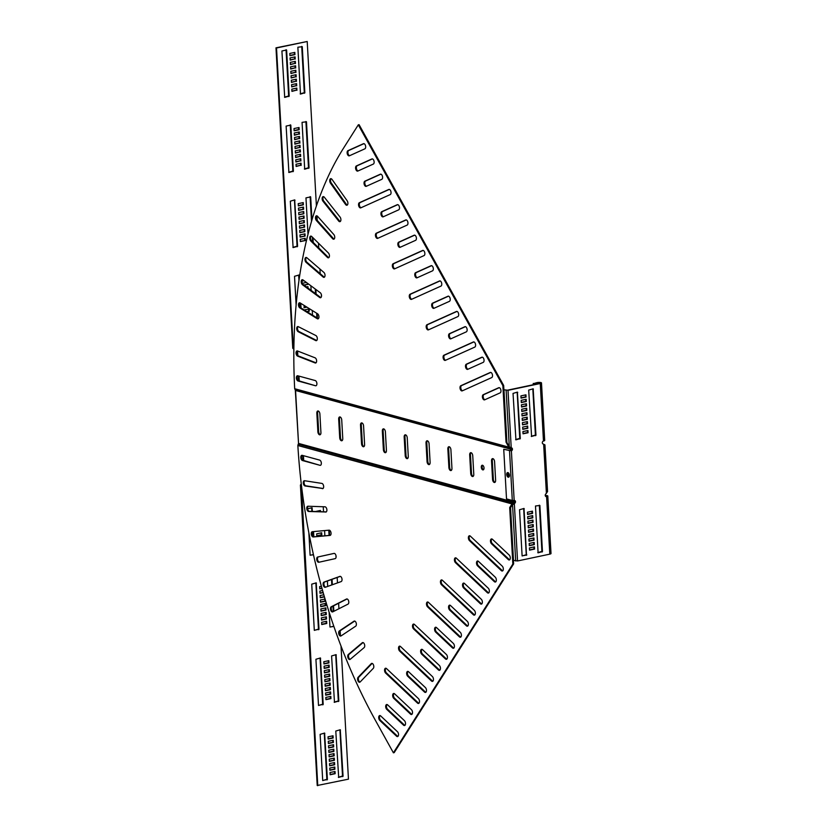 <?xml version="1.0" encoding="UTF-8"?>
<svg xmlns="http://www.w3.org/2000/svg" width="827" height="827" viewBox="0 0 827 827"><rect width="100%" height="100%" fill="white"/><g stroke="black" fill="none" stroke-linecap="round" stroke-linejoin="round"><path stroke-width="1.24" d="M322.375 488.664A2.677 1.468 -101.9 0 0 322.685 488.654A2.677 1.468 -101.9 0 0 323.657 486.452A2.677 1.468 -101.9 0 0 321.879 483.413L304.563 480.725A2.677 1.468 -101.9 0 0 304.264 480.735A2.677 1.468 -101.9 0 0 303.333 483.392A2.677 1.468 -101.9 0 0 305.07 485.976L322.964 488.54M325.724 512.068A2.677 1.468 -101.9 0 0 325.921 512.058A2.677 1.468 -101.9 0 0 326.892 509.856A2.677 1.468 -101.9 0 0 325.011 506.806L307.944 506.227A2.677 1.468 -101.9 0 0 307.747 506.238A2.677 1.468 -101.9 0 0 306.838 508.987A2.677 1.468 -101.9 0 0 308.657 511.489L326.107 511.996M329.983 535.441A2.677 1.468 -101.9 0 0 330.076 535.42A2.677 1.468 -101.9 0 0 331.058 533.229A2.677 1.468 -101.9 0 0 329.063 530.179L312.327 531.699A2.677 1.468 -101.9 0 0 312.234 531.709A2.677 1.468 -101.9 0 0 311.334 534.552A2.677 1.468 -101.9 0 0 313.247 536.961L330.169 535.4M335.142 558.649A2.677 1.468 -101.9 0 0 336.103 556.447A2.677 1.468 -101.9 0 0 334.025 553.408A2.677 1.468 -101.9 0 0 334.015 553.408L317.682 557.026A2.677 1.468 -101.9 0 0 316.813 559.951A2.677 1.468 -101.9 0 0 318.798 562.267L335.142 558.649M341.169 581.577A2.677 1.468 -101.9 0 0 342.037 579.407A2.677 1.468 -101.9 0 0 339.949 576.367A2.677 1.468 -101.9 0 0 339.845 576.398L323.998 582.094A2.677 1.468 -101.9 0 0 323.243 585.082A2.677 1.468 -101.9 0 0 325.207 587.304A2.677 1.468 -101.9 0 0 325.321 587.273L341.169 581.577M348.022 604.123A2.677 1.468 -101.9 0 0 348.798 601.994A2.677 1.468 -101.9 0 0 346.72 598.955A2.677 1.468 -101.9 0 0 346.513 599.027L331.234 606.77A2.677 1.468 -101.9 0 0 330.604 609.809A2.677 1.468 -101.9 0 0 332.547 611.939A2.677 1.468 -101.9 0 0 332.743 611.866L348.022 604.123M355.693 626.173A2.677 1.468 -101.9 0 0 356.375 624.096A2.677 1.468 -101.9 0 0 354.297 621.056A2.677 1.468 -101.9 0 0 353.997 621.18L339.359 630.939A2.677 1.468 -101.9 0 0 338.843 634.009A2.677 1.468 -101.9 0 0 340.755 636.046A2.677 1.468 -101.9 0 0 341.044 635.922L355.693 626.173M373.287 668.35A2.677 1.468 -101.9 0 0 373.804 666.417A2.677 1.468 -101.9 0 0 371.726 663.388A2.677 1.468 -101.9 0 0 371.261 663.647L358.101 677.282A2.677 1.468 -101.9 0 0 357.812 680.394A2.677 1.468 -101.9 0 0 359.673 682.244A2.677 1.468 -101.9 0 0 360.138 681.986L373.287 668.35M364.128 647.613A2.677 1.468 -101.9 0 0 364.728 645.608A2.677 1.468 -101.9 0 0 362.639 642.569A2.677 1.468 -101.9 0 0 362.257 642.755L348.332 654.477A2.677 1.468 -101.9 0 0 347.919 657.579A2.677 1.468 -101.9 0 0 349.811 659.522A2.677 1.468 -101.9 0 0 350.193 659.336L364.128 647.613M319.966 465.312A2.677 1.468 -101.9 0 0 320.369 465.332A2.677 1.468 -101.9 0 0 321.341 463.13A2.677 1.468 -101.9 0 0 319.667 460.101L302.206 455.336A2.677 1.468 -101.9 0 0 301.793 455.326A2.677 1.468 -101.9 0 0 300.852 457.889A2.677 1.468 -101.9 0 0 302.496 460.546L319.966 465.312L303.271 460.381A2.677 1.468 -101.9 0 1 301.7 458.086A2.677 1.468 -101.9 0 1 302.206 455.346M441.835 579.944A2.677 1.468 -101.9 0 0 441.246 582.167A2.677 1.468 -101.9 0 0 442.311 584.617L474.181 614.616A2.677 1.468 -101.9 0 0 474.77 614.968M473.395 614.781A2.677 1.468 -101.9 0 0 474.398 615.154A2.677 1.468 -101.9 0 0 475.38 612.952A2.677 1.468 -101.9 0 0 474.295 610.295L442.424 580.296A2.677 1.468 -101.9 0 0 441.422 579.923A2.677 1.468 -101.9 0 0 440.44 581.97A2.677 1.468 -101.9 0 0 441.525 584.782L473.395 614.781L474.181 614.616M449.95 605.188A2.677 1.468 -101.9 0 0 449.361 607.411A2.677 1.468 -101.9 0 0 450.415 609.871L467.193 625.657A2.677 1.468 -101.9 0 0 467.782 626.008M466.418 625.822A2.677 1.468 -101.9 0 0 467.42 626.194A2.677 1.468 -101.9 0 0 468.392 623.992A2.677 1.468 -101.9 0 0 467.317 621.325L450.539 605.54A2.677 1.468 -101.9 0 0 449.537 605.168A2.677 1.468 -101.9 0 0 448.554 607.214A2.677 1.468 -101.9 0 0 449.64 610.037L466.418 625.822L467.193 625.657M455.801 557.863A2.677 1.468 -101.9 0 0 455.212 560.086A2.677 1.468 -101.9 0 0 456.277 562.546L488.147 592.535A2.677 1.468 -101.9 0 0 488.747 592.897M487.372 592.701A2.677 1.468 -101.9 0 0 488.375 593.073A2.677 1.468 -101.9 0 0 489.346 590.871A2.677 1.468 -101.9 0 0 488.271 588.214L456.401 558.215A2.677 1.468 -101.9 0 0 455.388 557.843A2.677 1.468 -101.9 0 0 454.416 559.889A2.677 1.468 -101.9 0 0 455.491 562.711L487.372 592.701L488.147 592.535M463.916 583.107A2.677 1.468 -101.9 0 0 463.327 585.33A2.677 1.468 -101.9 0 0 464.392 587.79L481.169 603.576A2.677 1.468 -101.9 0 0 481.759 603.927M480.384 603.741A2.677 1.468 -101.9 0 0 481.386 604.113A2.677 1.468 -101.9 0 0 482.358 601.911A2.677 1.468 -101.9 0 0 481.283 599.255L464.505 583.469A2.677 1.468 -101.9 0 0 463.502 583.097A2.677 1.468 -101.9 0 0 462.52 585.144A2.677 1.468 -101.9 0 0 463.606 587.956L480.384 603.741L481.169 603.576M413.893 624.096A2.677 1.468 -101.9 0 0 413.304 626.318A2.677 1.468 -101.9 0 0 414.368 628.778L446.239 658.768A2.677 1.468 -101.9 0 0 446.828 659.129M445.453 658.933A2.677 1.468 -101.9 0 0 446.456 659.305A2.677 1.468 -101.9 0 0 447.438 657.103A2.677 1.468 -101.9 0 0 446.353 654.446L414.482 624.457A2.677 1.468 -101.9 0 0 413.479 624.075A2.677 1.468 -101.9 0 0 412.497 626.132A2.677 1.468 -101.9 0 0 413.583 628.944L445.453 658.933L446.239 658.768M422.008 649.34A2.677 1.468 -101.9 0 0 421.419 651.573A2.677 1.468 -101.9 0 0 422.483 654.023L439.251 669.808A2.677 1.468 -101.9 0 0 439.85 670.17M438.475 669.973A2.677 1.468 -101.9 0 0 439.478 670.346A2.677 1.468 -101.9 0 0 440.45 668.144A2.677 1.468 -101.9 0 0 439.375 665.487L422.597 649.702A2.677 1.468 -101.9 0 0 421.594 649.329A2.677 1.468 -101.9 0 0 420.612 651.376A2.677 1.468 -101.9 0 0 421.698 654.188L438.475 669.973L439.251 669.808M427.859 602.015A2.677 1.468 -101.9 0 0 427.28 604.248A2.677 1.468 -101.9 0 0 428.334 606.698L460.215 636.697A2.677 1.468 -101.9 0 0 460.804 637.048M459.43 636.862A2.677 1.468 -101.9 0 0 460.432 637.235A2.677 1.468 -101.9 0 0 461.404 635.033A2.677 1.468 -101.9 0 0 460.329 632.366L428.458 602.376A2.677 1.468 -101.9 0 0 427.445 602.004A2.677 1.468 -101.9 0 0 426.474 604.051A2.677 1.468 -101.9 0 0 427.549 606.863L459.43 636.862L460.215 636.697M435.974 627.269A2.677 1.468 -101.9 0 0 435.384 629.492A2.677 1.468 -101.9 0 0 436.449 631.942L453.227 647.727A2.677 1.468 -101.9 0 0 453.816 648.089M452.441 647.892A2.677 1.468 -101.9 0 0 453.444 648.275A2.677 1.468 -101.9 0 0 454.416 646.073A2.677 1.468 -101.9 0 0 453.341 643.406L436.563 627.621A2.677 1.468 -101.9 0 0 435.56 627.248A2.677 1.468 -101.9 0 0 434.578 629.295A2.677 1.468 -101.9 0 0 435.664 632.107L452.441 647.892L453.227 647.727M491.858 538.956A2.677 1.468 -101.9 0 0 491.269 541.178A2.677 1.468 -101.9 0 0 492.334 543.628L509.112 559.424A2.677 1.468 -101.9 0 0 509.701 559.776M508.326 559.59A2.677 1.468 -101.9 0 0 509.329 559.962A2.677 1.468 -101.9 0 0 510.3 557.76A2.677 1.468 -101.9 0 0 509.225 555.093L492.447 539.307A2.677 1.468 -101.9 0 0 491.445 538.935A2.677 1.468 -101.9 0 0 490.463 540.982A2.677 1.468 -101.9 0 0 491.548 543.804L508.326 559.59L509.112 559.424M477.892 561.026A2.677 1.468 -101.9 0 0 477.303 563.259A2.677 1.468 -101.9 0 0 478.357 565.709L495.135 581.495A2.677 1.468 -101.9 0 0 495.724 581.857M494.35 581.66A2.677 1.468 -101.9 0 0 495.363 582.032A2.677 1.468 -101.9 0 0 496.334 579.83A2.677 1.468 -101.9 0 0 495.259 577.174L478.482 561.388A2.677 1.468 -101.9 0 0 477.479 561.016A2.677 1.468 -101.9 0 0 476.497 563.063A2.677 1.468 -101.9 0 0 477.582 565.875L494.35 581.66L495.135 581.495M469.777 535.782A2.677 1.468 -101.9 0 0 469.188 538.015A2.677 1.468 -101.9 0 0 470.253 540.465L502.123 570.454A2.677 1.468 -101.9 0 0 502.713 570.816M501.338 570.62A2.677 1.468 -101.9 0 0 502.34 571.002A2.677 1.468 -101.9 0 0 503.323 568.8A2.677 1.468 -101.9 0 0 502.237 566.133L470.367 536.144A2.677 1.468 -101.9 0 0 469.364 535.772A2.677 1.468 -101.9 0 0 468.382 537.819A2.677 1.468 -101.9 0 0 469.467 540.631L501.338 570.62L502.123 570.454M399.927 646.176A2.677 1.468 -101.9 0 0 399.338 648.399A2.677 1.468 -101.9 0 0 400.392 650.859L432.273 680.848A2.677 1.468 -101.9 0 0 432.862 681.21M431.487 681.014A2.677 1.468 -101.9 0 0 432.49 681.386A2.677 1.468 -101.9 0 0 433.462 679.184A2.677 1.468 -101.9 0 0 432.387 676.527L400.516 646.528A2.677 1.468 -101.9 0 0 399.513 646.156A2.677 1.468 -101.9 0 0 398.531 648.203A2.677 1.468 -101.9 0 0 399.617 651.025L431.487 681.014L432.273 680.848M408.031 671.421A2.677 1.468 -101.9 0 0 407.442 673.643A2.677 1.468 -101.9 0 0 408.507 676.104L425.285 691.889A2.677 1.468 -101.9 0 0 425.874 692.24M424.499 692.054A2.677 1.468 -101.9 0 0 425.502 692.426A2.677 1.468 -101.9 0 0 426.484 690.225A2.677 1.468 -101.9 0 0 425.398 687.568L408.631 671.782A2.677 1.468 -101.9 0 0 407.618 671.4A2.677 1.468 -101.9 0 0 406.646 673.447A2.677 1.468 -101.9 0 0 407.721 676.269L424.499 692.054L425.285 691.889M385.951 668.257A2.677 1.468 -101.9 0 0 385.361 670.48A2.677 1.468 -101.9 0 0 386.426 672.93L418.297 702.929A2.677 1.468 -101.9 0 0 418.886 703.281M417.511 703.095A2.677 1.468 -101.9 0 0 418.524 703.467A2.677 1.468 -101.9 0 0 419.496 701.265A2.677 1.468 -101.9 0 0 418.421 698.598L386.54 668.609A2.677 1.468 -101.9 0 0 385.537 668.237A2.677 1.468 -101.9 0 0 384.555 670.283A2.677 1.468 -101.9 0 0 385.64 673.095L417.511 703.095L418.297 702.929M394.065 693.502A2.677 1.468 -101.9 0 0 393.476 695.724A2.677 1.468 -101.9 0 0 394.541 698.184L411.308 713.97A2.677 1.468 -101.9 0 0 411.908 714.321M410.533 714.135A2.677 1.468 -101.9 0 0 411.536 714.507A2.677 1.468 -101.9 0 0 412.508 712.305A2.677 1.468 -101.9 0 0 411.433 709.638L394.655 693.853A2.677 1.468 -101.9 0 0 393.652 693.481A2.677 1.468 -101.9 0 0 392.67 695.528A2.677 1.468 -101.9 0 0 393.755 698.35L410.533 714.135L411.308 713.97M387.077 704.542A2.677 1.468 -101.9 0 0 386.488 706.765A2.677 1.468 -101.9 0 0 387.553 709.215L404.331 725A2.677 1.468 -101.9 0 0 404.92 725.362M403.545 725.165A2.677 1.468 -101.9 0 0 404.548 725.548A2.677 1.468 -101.9 0 0 405.519 723.346A2.677 1.468 -101.9 0 0 404.444 720.679L387.667 704.893A2.677 1.468 -101.9 0 0 386.664 704.521A2.677 1.468 -101.9 0 0 385.682 706.568A2.677 1.468 -101.9 0 0 386.767 709.38L403.545 725.165L404.331 725M380.089 715.572A2.677 1.468 -101.9 0 0 379.5 717.805A2.677 1.468 -101.9 0 0 380.565 720.255L397.342 736.04A2.677 1.468 -101.9 0 0 397.932 736.402M396.557 736.206A2.677 1.468 -101.9 0 0 397.56 736.578A2.677 1.468 -101.9 0 0 398.542 734.386A2.677 1.468 -101.9 0 0 397.456 731.719L380.689 715.934A2.677 1.468 -101.9 0 0 379.676 715.562A2.677 1.468 -101.9 0 0 378.704 717.609A2.677 1.468 -101.9 0 0 379.779 720.42L396.557 736.206L397.342 736.04M316.028 362.815A2.677 1.468 78.1 0 1 315.924 362.784L298.382 355.951A2.677 1.468 78.1 0 1 296.893 353.605A2.677 1.468 78.1 0 1 297.42 350.948M316.627 360.799A2.677 1.468 78.1 0 1 315.656 363.001A2.677 1.468 78.1 0 1 315.139 362.95L297.596 356.117A2.677 1.468 78.1 0 1 296.056 353.408A2.677 1.468 78.1 0 1 297.007 350.937A2.677 1.468 78.1 0 1 297.524 350.989L315.066 357.812A2.677 1.468 78.1 0 1 316.627 360.799M316.71 340.486A2.677 1.468 78.1 0 1 316.503 340.404L298.971 331.544A2.677 1.468 78.1 0 1 297.575 329.146A2.677 1.468 78.1 0 1 298.113 326.593M317.32 338.47A2.677 1.468 78.1 0 1 316.338 340.672A2.677 1.468 78.1 0 1 315.718 340.569L298.185 331.71A2.677 1.468 78.1 0 1 296.738 328.95A2.677 1.468 78.1 0 1 297.699 326.572A2.677 1.468 78.1 0 1 298.32 326.675L315.852 335.535A2.677 1.468 78.1 0 1 317.32 338.47M318.343 318.695A2.677 1.468 78.1 0 1 318.023 318.55L300.594 307.706A2.677 1.468 78.1 0 1 299.291 305.277A2.677 1.468 78.1 0 1 299.85 302.816M318.943 316.679A2.677 1.468 78.1 0 1 317.971 318.881A2.677 1.468 78.1 0 1 317.248 318.715L299.808 307.871A2.677 1.468 78.1 0 1 298.464 305.08A2.677 1.468 78.1 0 1 299.436 302.796A2.677 1.468 78.1 0 1 300.16 302.951L317.599 313.805A2.677 1.468 78.1 0 1 318.943 316.679M320.917 297.555A2.677 1.468 78.1 0 1 320.494 297.338L303.24 284.56A2.677 1.468 78.1 0 1 302.031 282.11A2.677 1.468 78.1 0 1 302.599 279.743M321.517 295.539A2.677 1.468 78.1 0 1 320.545 297.741A2.677 1.468 78.1 0 1 319.708 297.503L302.465 284.726A2.677 1.468 78.1 0 1 301.214 281.914A2.677 1.468 78.1 0 1 302.186 279.722A2.677 1.468 78.1 0 1 303.023 279.95L320.276 292.737A2.677 1.468 78.1 0 1 321.517 295.539M324.422 277.169A2.677 1.468 78.1 0 1 323.895 276.869L306.91 262.221A2.677 1.468 78.1 0 1 305.783 259.761A2.677 1.468 78.1 0 1 306.372 257.476M325.021 275.153A2.677 1.468 78.1 0 1 324.05 277.355A2.677 1.468 78.1 0 1 323.109 277.035L306.124 262.386A2.677 1.468 78.1 0 1 304.977 259.564A2.677 1.468 78.1 0 1 305.959 257.466A2.677 1.468 78.1 0 1 306.9 257.776L323.884 272.424A2.677 1.468 78.1 0 1 325.021 275.153M328.826 257.631A2.677 1.468 78.1 0 1 328.195 257.238L311.562 240.791A2.677 1.468 78.1 0 1 310.538 238.331A2.677 1.468 78.1 0 1 311.128 236.14M329.435 255.615A2.677 1.468 78.1 0 1 328.464 257.817A2.677 1.468 78.1 0 1 327.42 257.404L310.787 240.957A2.677 1.468 78.1 0 1 309.732 238.135A2.677 1.468 78.1 0 1 310.714 236.129A2.677 1.468 78.1 0 1 311.758 236.532L328.391 252.99A2.677 1.468 78.1 0 1 329.435 255.615M334.129 239.044A2.677 1.468 78.1 0 1 333.405 238.548L317.196 220.375A2.677 1.468 78.1 0 1 316.265 217.935A2.677 1.468 78.1 0 1 316.865 215.837M334.739 237.029A2.677 1.468 78.1 0 1 333.757 239.22A2.677 1.468 78.1 0 1 332.619 238.714L316.41 220.54A2.677 1.468 78.1 0 1 315.469 217.739A2.677 1.468 78.1 0 1 316.452 215.816A2.677 1.468 78.1 0 1 317.589 216.333L333.798 234.506A2.677 1.468 78.1 0 1 334.739 237.029M347.288 205.065A2.677 1.468 78.1 0 1 346.368 204.321L331.265 182.984A2.677 1.468 78.1 0 1 331.12 178.684M347.898 203.039A2.677 1.468 78.1 0 1 346.927 205.241A2.677 1.468 78.1 0 1 345.583 204.486L330.48 183.149A2.677 1.468 78.1 0 1 329.725 180.42A2.677 1.468 78.1 0 1 330.707 178.673A2.677 1.468 78.1 0 1 332.04 179.428L347.154 200.765A2.677 1.468 78.1 0 1 347.898 203.039M340.29 221.491A2.677 1.468 78.1 0 1 339.463 220.871L323.77 201.075A2.677 1.468 78.1 0 1 323.533 196.65M340.9 219.475A2.677 1.468 78.1 0 1 339.928 221.677A2.677 1.468 78.1 0 1 338.688 221.036L322.985 201.24A2.677 1.468 78.1 0 1 322.137 198.47A2.677 1.468 78.1 0 1 323.119 196.63A2.677 1.468 78.1 0 1 324.36 197.26L340.062 217.067A2.677 1.468 78.1 0 1 340.9 219.475M316.896 383.563A2.677 1.468 78.1 0 1 315.924 385.764A2.677 1.468 78.1 0 1 315.511 385.754L298.04 380.989A2.677 1.468 78.1 0 1 296.407 378.321A2.677 1.468 78.1 0 1 297.348 375.768A2.677 1.468 78.1 0 1 297.751 375.778L315.221 380.544A2.677 1.468 78.1 0 1 316.896 383.563M458.685 314.446A2.677 1.468 78.1 0 1 457.879 316.596L428.427 329.859A2.677 1.468 78.1 0 1 428.262 329.911A2.677 1.468 78.1 0 1 426.308 327.75A2.677 1.468 78.1 0 1 426.98 324.732L456.442 311.469A2.677 1.468 78.1 0 1 456.607 311.417A2.677 1.468 78.1 0 1 458.685 314.446M450.229 299.198A2.677 1.468 78.1 0 1 449.423 301.348L433.917 308.326A2.677 1.468 78.1 0 1 433.751 308.378A2.677 1.468 78.1 0 1 431.808 306.217A2.677 1.468 78.1 0 1 432.48 303.199L447.986 296.221A2.677 1.468 78.1 0 1 448.151 296.159A2.677 1.468 78.1 0 1 450.229 299.198M475.597 344.952A2.677 1.468 78.1 0 1 474.791 347.102L445.329 360.355A2.677 1.468 78.1 0 1 445.164 360.417A2.677 1.468 78.1 0 1 443.22 358.256A2.677 1.468 78.1 0 1 443.892 355.228L473.354 341.975A2.677 1.468 78.1 0 1 473.52 341.913A2.677 1.468 78.1 0 1 475.597 344.952M467.141 329.704A2.677 1.468 78.1 0 1 466.335 331.844L450.829 338.822A2.677 1.468 78.1 0 1 450.663 338.884A2.677 1.468 78.1 0 1 448.72 336.723A2.677 1.468 78.1 0 1 449.392 333.695L464.898 326.717A2.677 1.468 78.1 0 1 465.063 326.665A2.677 1.468 78.1 0 1 467.141 329.704M424.871 253.444A2.677 1.468 78.1 0 1 424.055 255.584L394.603 268.847A2.677 1.468 78.1 0 1 394.438 268.909A2.677 1.468 78.1 0 1 392.484 266.749A2.677 1.468 78.1 0 1 393.166 263.72L422.618 250.457A2.677 1.468 78.1 0 1 422.783 250.405A2.677 1.468 78.1 0 1 424.871 253.444M416.415 238.186A2.677 1.468 78.1 0 1 415.599 240.337L400.103 247.314A2.677 1.468 78.1 0 1 399.937 247.376A2.677 1.468 78.1 0 1 397.983 245.216A2.677 1.468 78.1 0 1 398.666 242.187L414.162 235.209A2.677 1.468 78.1 0 1 414.327 235.157A2.677 1.468 78.1 0 1 416.415 238.186M441.773 283.95A2.677 1.468 78.1 0 1 440.967 286.09L411.515 299.353A2.677 1.468 78.1 0 1 411.35 299.405A2.677 1.468 78.1 0 1 409.396 297.244A2.677 1.468 78.1 0 1 410.078 294.226L439.53 280.963A2.677 1.468 78.1 0 1 439.695 280.911A2.677 1.468 78.1 0 1 441.773 283.95M433.327 268.692A2.677 1.468 78.1 0 1 432.511 270.842L417.015 277.82A2.677 1.468 78.1 0 1 416.849 277.872A2.677 1.468 78.1 0 1 414.896 275.711A2.677 1.468 78.1 0 1 415.567 272.693L431.074 265.715A2.677 1.468 78.1 0 1 431.239 265.663A2.677 1.468 78.1 0 1 433.327 268.692M500.966 390.706A2.677 1.468 78.1 0 1 500.159 392.856L484.653 399.834A2.677 1.468 78.1 0 1 484.488 399.886A2.677 1.468 78.1 0 1 482.534 397.725A2.677 1.468 78.1 0 1 483.216 394.706L498.712 387.729A2.677 1.468 78.1 0 1 498.877 387.667A2.677 1.468 78.1 0 1 500.966 390.706M484.053 360.2A2.677 1.468 78.1 0 1 483.247 362.35L467.741 369.328A2.677 1.468 78.1 0 1 467.575 369.38A2.677 1.468 78.1 0 1 465.622 367.219A2.677 1.468 78.1 0 1 466.304 364.2L481.81 357.223A2.677 1.468 78.1 0 1 481.976 357.171A2.677 1.468 78.1 0 1 484.053 360.2M492.51 375.458A2.677 1.468 78.1 0 1 491.703 377.598L462.241 390.861A2.677 1.468 78.1 0 1 462.076 390.913A2.677 1.468 78.1 0 1 460.132 388.752A2.677 1.468 78.1 0 1 460.804 385.733L490.256 372.47A2.677 1.468 78.1 0 1 490.421 372.419A2.677 1.468 78.1 0 1 492.51 375.458M407.959 222.939A2.677 1.468 78.1 0 1 407.153 225.089L377.691 238.352A2.677 1.468 78.1 0 1 377.525 238.403A2.677 1.468 78.1 0 1 375.572 236.243A2.677 1.468 78.1 0 1 376.254 233.224L405.706 219.961A2.677 1.468 78.1 0 1 405.871 219.899A2.677 1.468 78.1 0 1 407.959 222.939M399.503 207.691A2.677 1.468 78.1 0 1 398.697 209.831L383.19 216.819A2.677 1.468 78.1 0 1 383.025 216.87A2.677 1.468 78.1 0 1 381.071 214.71A2.677 1.468 78.1 0 1 381.754 211.681L397.249 204.703A2.677 1.468 78.1 0 1 397.415 204.651A2.677 1.468 78.1 0 1 399.503 207.691M391.047 192.433A2.677 1.468 78.1 0 1 390.241 194.583L360.779 207.846A2.677 1.468 78.1 0 1 360.613 207.897A2.677 1.468 78.1 0 1 358.67 205.737A2.677 1.468 78.1 0 1 359.342 202.718L388.804 189.455A2.677 1.468 78.1 0 1 388.969 189.404A2.677 1.468 78.1 0 1 391.047 192.433M382.591 177.185A2.677 1.468 78.1 0 1 381.785 179.335L366.278 186.313A2.677 1.468 78.1 0 1 366.113 186.364A2.677 1.468 78.1 0 1 364.159 184.204A2.677 1.468 78.1 0 1 364.841 181.185L380.348 174.208A2.677 1.468 78.1 0 1 380.513 174.146A2.677 1.468 78.1 0 1 382.591 177.185M374.135 161.937A2.677 1.468 78.1 0 1 373.328 164.077L357.822 171.055A2.677 1.468 78.1 0 1 357.657 171.117A2.677 1.468 78.1 0 1 355.703 168.956A2.677 1.468 78.1 0 1 356.385 165.927L371.892 158.949A2.677 1.468 78.1 0 1 372.057 158.898A2.677 1.468 78.1 0 1 374.135 161.937M365.679 146.679A2.677 1.468 78.1 0 1 364.872 148.829L349.366 155.807A2.677 1.468 78.1 0 1 349.201 155.858A2.677 1.468 78.1 0 1 347.257 153.698A2.677 1.468 78.1 0 1 347.929 150.679L363.435 143.702A2.677 1.468 78.1 0 1 363.601 143.65A2.677 1.468 78.1 0 1 365.679 146.679M509.246 476.559A2.367 1.292 78.1 0 1 508.285 474.202A2.367 1.292 78.1 0 1 508.471 472.91M507.509 474.367A2.367 1.292 78.1 0 1 508.005 472.61A2.367 1.292 78.1 0 0 507.509 474.367A2.367 1.292 78.1 0 0 508.936 477.024A2.367 1.292 78.1 0 1 507.509 474.367M483.516 469.705A2.367 1.292 78.1 0 1 482.089 467.048A2.367 1.292 78.1 0 1 482.586 465.291M481.304 467.214A2.367 1.292 78.1 0 1 482.162 465.26A2.367 1.292 78.1 0 1 484.012 467.958A2.367 1.292 78.1 0 1 483.144 469.901A2.367 1.292 78.1 0 1 481.304 467.214M470.728 473.478L469.684 454.891A2.677 1.468 78.1 0 1 470.666 452.689A2.677 1.468 78.1 0 1 472.744 455.729L473.788 474.316A2.677 1.468 -101.9 0 1 472.806 476.517A2.677 1.468 -101.9 0 1 470.728 473.478L471.514 473.313A2.677 1.468 -101.9 0 0 473.178 476.331M471.514 473.313L470.47 454.726A2.677 1.468 78.1 0 1 471.08 452.71M492.561 479.443L491.527 460.846A2.677 1.468 78.1 0 1 492.499 458.644A2.677 1.468 78.1 0 1 494.587 461.683L495.621 480.27A2.677 1.468 -101.9 0 1 494.649 482.472A2.677 1.468 -101.9 0 1 492.561 479.443L493.347 479.278A2.677 1.468 -101.9 0 0 495.022 482.296M493.347 479.278L492.313 460.68A2.677 1.468 78.1 0 1 492.913 458.665M448.896 467.524L447.852 448.937A2.677 1.468 78.1 0 1 448.823 446.735A2.677 1.468 78.1 0 1 450.911 449.774L451.945 468.361A2.677 1.468 -101.9 0 1 450.973 470.563A2.677 1.468 -101.9 0 1 448.896 467.524L449.671 467.358A2.677 1.468 -101.9 0 0 451.346 470.377M449.671 467.358L448.637 448.772A2.677 1.468 78.1 0 1 449.237 446.756M427.052 461.569L426.019 442.983A2.677 1.468 78.1 0 1 426.99 440.781A2.677 1.468 78.1 0 1 429.079 443.81L430.112 462.407A2.677 1.468 -101.9 0 1 429.141 464.609A2.677 1.468 -101.9 0 1 427.052 461.569L427.838 461.404A2.677 1.468 -101.9 0 0 429.513 464.423M427.838 461.404L426.804 442.817A2.677 1.468 78.1 0 1 427.404 440.791M405.22 455.615L404.176 437.018A2.677 1.468 78.1 0 1 405.158 434.816A2.677 1.468 78.1 0 1 407.235 437.855L408.28 456.442A2.677 1.468 -101.9 0 1 407.297 458.644A2.677 1.468 -101.9 0 1 405.22 455.615L406.005 455.45A2.677 1.468 -101.9 0 0 407.67 458.468M406.005 455.45L404.961 436.852A2.677 1.468 78.1 0 1 405.571 434.837M383.387 449.65L382.343 431.063A2.677 1.468 78.1 0 1 383.315 428.862A2.677 1.468 78.1 0 1 385.403 431.901L386.436 450.488A2.677 1.468 -101.9 0 1 385.465 452.689A2.677 1.468 -101.9 0 1 383.387 449.65L384.162 449.485A2.677 1.468 -101.9 0 0 385.837 452.503M384.162 449.485L383.128 430.898A2.677 1.468 78.1 0 1 383.728 428.882M361.544 443.696L360.51 425.109A2.677 1.468 78.1 0 1 361.482 422.907A2.677 1.468 78.1 0 1 363.57 425.936L364.604 444.533A2.677 1.468 -101.9 0 1 363.632 446.735A2.677 1.468 -101.9 0 1 361.544 443.696L362.329 443.53A2.677 1.468 -101.9 0 0 364.004 446.549M362.329 443.53L361.296 424.944A2.677 1.468 78.1 0 1 361.895 422.917M339.711 437.741L338.677 419.144A2.677 1.468 78.1 0 1 339.649 416.942A2.677 1.468 78.1 0 1 341.727 419.982L342.771 438.568A2.677 1.468 -101.9 0 1 341.789 440.77A2.677 1.468 -101.9 0 1 339.711 437.741L340.497 437.576A2.677 1.468 -101.9 0 0 342.161 440.595M340.497 437.576L339.452 418.979A2.677 1.468 78.1 0 1 340.062 416.963M317.878 431.777L316.834 413.19A2.677 1.468 78.1 0 1 317.806 410.988A2.677 1.468 78.1 0 1 319.894 414.027L320.928 432.614A2.677 1.468 -101.9 0 1 319.956 434.816A2.677 1.468 -101.9 0 1 317.878 431.777L318.653 431.611A2.677 1.468 -101.9 0 0 320.328 434.63M318.653 431.611L317.62 413.024A2.677 1.468 78.1 0 1 318.219 411.009M295.508 390.22L295.57 390.551A377.546 206.502 78.1 0 1 295.57 390.478L295.353 389.993A377.546 85.532 33.7 0 1 295.156 389.817L509.763 448.368L510.517 447.779A1.716 1.385 105.3 0 1 511.003 448.875L511.096 450.601M513.887 500.511L513.96 501.803A1.716 1.385 -74.7 0 1 513.608 503.074L513.019 502.537A0.765 0.62 -74.7 0 0 513.174 501.968L513.102 500.573M295.57 390.478L510.218 449.04L510.838 450.684A1.53 1.23 105.3 0 0 511.427 447.831M304.212 305.473L304.036 307.768L306.92 307.158M304.026 307.51L306.6 306.962M304.718 229.368L299.715 230.433L299.839 232.666L304.853 231.601L304.718 229.368M299.819 232.397L304.853 231.601M304.305 231.457L304.191 229.482M304.47 224.913L299.467 225.967L299.591 228.2L304.594 227.146L304.47 224.913M299.57 227.942L304.594 227.146M304.057 226.991L303.943 225.027M304.222 220.447L299.219 221.512L299.343 223.745L304.346 222.68L304.222 220.447M299.322 223.476L304.346 222.68M303.798 222.535L303.695 220.561M299.343 277.738L299.002 275.009L294.515 276.301L296.118 304.884M301.038 307.985L300.78 303.344M300.48 307.634L300.222 302.992M298.96 280.415L298.65 275.05M294.681 199.896L290.318 201.199L293.109 247.604L297.586 246.301L294.681 199.896M292.913 247.407L297.048 246.157L294.443 199.948M306.383 282.441L302.661 283.227L302.703 283.981M304.088 285.181L307.799 284.405L307.747 283.454M303.809 284.984L307.799 284.405M307.251 284.25L307.189 283.041M303.478 207.06L298.464 208.125L298.588 210.358L303.602 209.293L303.478 207.06M298.578 210.089L303.602 209.293M303.054 209.148L302.94 207.174M308.006 288.085L307.923 286.628L306.455 286.938M307.448 287.672L307.396 286.742M303.726 211.526L298.712 212.591L298.836 214.813L303.85 213.759L303.726 211.526M298.826 214.555L303.85 213.759M303.302 213.604L303.199 211.64M303.974 215.992L298.96 217.046L299.085 219.279L304.098 218.214L303.974 215.992M299.074 219.021L304.098 218.214M303.55 218.07L303.447 216.105M305.225 238.3L300.211 239.354L300.335 241.587L305.349 240.523L305.225 238.3M300.325 241.329L305.349 240.523M304.801 240.378L304.687 238.414M310.89 285.78L311.148 290.411M312.265 310.487L312.523 315.128M317.444 318.188L317.196 313.547M316.1 294.092L315.842 289.45M316.896 317.847L316.638 313.206M315.542 293.678L315.283 289.036M311.955 219.827L310.673 196.888L305.969 197.88L308.006 234.186M313.216 242.414L312.957 237.721M312.647 241.856L312.379 237.153M311.5 221.357L310.104 196.63M302.475 279.857L302.537 280.994L304.016 280.684M302.527 280.735L303.736 280.477M303.354 204.838L303.23 202.605L298.216 203.659L298.34 205.892L303.354 204.838L302.692 202.718M298.33 205.634L302.806 204.682M306.951 311.665L309.298 311.169L309.174 308.936L304.243 309.98M306.641 311.469L309.298 311.169M308.75 311.024L308.636 309.05M304.977 233.834L299.963 234.899L300.087 237.122L305.101 236.067L304.977 233.834M300.077 236.863L305.101 236.067M304.553 235.912L304.439 233.948M295.332 390.385L298.526 443.344A377.546 206.502 -101.9 0 0 298.526 443.406L513.174 501.968M295.621 157.295L300.108 156.355L299.994 154.38M295.373 152.84L299.85 151.889L299.746 149.914M295.125 148.374L299.601 147.423L299.498 145.459M288.716 172.305L292.841 171.055L290.246 124.836M294.381 134.987L298.857 134.046L298.743 132.072M294.629 139.453L299.105 138.502L298.992 136.538M294.877 143.908L299.353 142.968L299.24 140.993M296.128 166.217L300.604 165.276L300.49 163.301M304.367 168.987L308.502 167.736L305.907 121.528M294.123 130.532L298.609 129.581L298.495 127.606M295.87 161.761L300.356 160.81L300.242 158.846M291.673 86.659L296.149 85.708L296.045 83.734M291.424 82.193L295.901 81.242L295.797 79.278M291.176 77.728L295.652 76.787L295.549 74.812M290.928 73.272L295.404 72.321L295.291 70.357M284.519 97.193L288.644 95.953L286.049 49.734M290.174 59.885L294.66 58.934L294.546 56.97M290.432 64.351L294.908 63.4L294.794 61.425M290.68 68.806L295.156 67.866L295.043 65.891M291.921 91.115L296.407 90.174L296.293 88.2M300.17 93.885L304.305 92.634L301.71 46.426M289.926 55.419L294.412 54.479L294.298 52.504M301.255 483.826L300.418 485.087L317.217 785.505L348.456 779.158L341.013 646.032M302.889 455.532L303.158 460.339M298.712 380.782L298.444 375.965M297.255 354.711L296.872 352.013M293.854 349.252L292.768 348.26L275.98 47.842L307.21 41.495L316.4 205.892M328.805 669.705L328.919 671.669L324.432 672.62M329.053 674.16L329.167 676.135L324.68 677.086M329.301 678.626L329.415 680.6L324.939 681.541M320.059 658.013L322.654 704.222L318.519 705.472M330.056 692.013L330.159 693.977L325.683 694.928M329.797 687.547L329.911 689.522L325.435 690.462M329.549 683.092L329.663 685.056L325.187 686.007M328.309 660.783L328.412 662.747L323.936 663.699M335.71 654.695L338.315 700.914L334.18 702.164M330.304 696.468L330.407 698.443L325.931 699.394M328.557 665.239L328.66 667.213L324.184 668.154M332.754 740.341L332.868 742.315L328.381 743.266M333.002 744.807L333.116 746.781L328.629 747.722M333.25 749.272L333.364 751.236L328.888 752.188M333.498 753.728L333.612 755.702L329.136 756.643M324.256 733.115L326.851 779.323L322.726 780.574M334.253 767.115L334.356 769.089L329.88 770.03M334.005 762.649L334.108 764.624L329.632 765.575M333.757 758.194L333.86 760.158L329.384 761.109M332.506 735.885L332.619 737.849L328.133 738.8M339.918 729.807L342.512 776.015L338.377 777.266M334.501 771.581L334.615 773.545L330.128 774.496M323.119 592.39L319.987 593.052M326.107 621.366L326.21 623.341L321.734 624.282M333.808 626.246L329.983 627.052M331.513 579.593L331.823 584.927M333.012 606.098L333.312 611.577M328.764 530.2L329.063 535.431M321.91 588.131L319.739 588.586M319.904 510.569L319.966 511.686M325.352 607.979L325.466 609.954L320.979 610.895M321.155 532.877L321.269 534.852L316.782 535.793M325.6 612.445L325.714 614.409L321.238 615.36M325.848 616.911L325.962 618.875L321.486 619.826M315.862 582.901L318.457 629.12L314.322 630.37M311.655 507.799L311.872 511.406M313.009 531.637L313.278 536.547M313.423 554.566L310.125 555.258M325.104 603.524L325.218 605.488L320.731 606.439M324.856 599.058L324.97 601.033L320.483 601.973M324.349 596.639L320.235 597.518M300.646 156.499L300.521 154.267L295.518 155.331L295.642 157.554L300.108 156.355M300.397 152.034L300.273 149.811L295.26 150.865L295.394 153.098L299.85 151.889M300.149 147.578L300.025 145.345L295.012 146.4L295.136 148.633L299.601 147.423M290.815 125.094L286.121 126.086L288.902 172.502L293.389 171.199L290.815 125.094L290.267 124.949M299.405 134.191L299.281 131.958L294.267 133.023L294.391 135.246L298.857 134.046M299.653 138.657L299.529 136.424L294.515 137.478L294.639 139.711L299.105 138.502M299.901 143.112L299.777 140.879L294.763 141.944L294.888 144.177L299.353 142.968M301.152 165.421L301.028 163.188L296.014 164.253L296.138 166.485L300.604 165.276M302.062 122.344L304.687 169.194L309.05 167.891L306.476 121.786L302.062 122.344M294.143 130.79L299.157 129.725L299.033 127.503L294.019 128.557L294.143 130.79M300.894 160.965L300.77 158.732L295.766 159.787L295.89 162.02L300.356 160.81M296.697 85.853L296.573 83.63L291.569 84.685L291.693 86.918L296.149 85.708M296.448 81.397L296.324 79.165L291.311 80.219L291.435 82.452L295.901 81.242M296.2 76.932L296.076 74.699L291.063 75.764L291.187 77.996L295.652 76.787M295.952 72.476L295.828 70.243L290.815 71.298L290.939 73.531L295.404 72.321M286.618 49.992L281.914 50.985L284.705 97.39L289.192 96.097L286.618 49.992L286.07 49.847M295.208 59.089L295.074 56.856L290.07 57.911L290.194 60.144L294.66 58.934M295.456 63.545L295.332 61.322L290.318 62.376L290.442 64.609L294.908 63.4M295.704 68.01L295.58 65.778L290.566 66.842L290.69 69.065L295.156 67.866M296.945 90.319L296.821 88.086L291.817 89.151L291.941 91.373L296.407 90.174M297.865 47.232L300.49 94.082L304.853 92.789L302.268 46.684L297.865 47.232M289.946 55.688L294.95 54.623L294.825 52.39L289.822 53.455L289.946 55.688M316.958 215.868L317.217 220.385L316.41 220.54M318.488 243.19L318.746 247.893M319.935 269.023L320.194 273.675M321.362 294.536L321.465 296.479M293.864 348.901L293.316 348.405L276.518 47.987L307.21 41.495M297.834 355.579L297.658 352.385L296.945 351.723M299.26 380.937L298.992 376.12M303.437 455.677L303.705 460.494M301.359 484.653L317.764 785.65M340.414 635.384L340.155 630.763M338.925 608.734L338.615 603.255M337.478 582.901L337.178 577.473M336.051 557.377L335.948 555.444M329.332 669.591L329.456 671.824L324.453 672.878L324.329 670.645L329.332 669.591M329.58 674.057L329.715 676.279L324.701 677.344L324.577 675.111L329.58 674.057M329.839 678.512L329.963 680.745L324.949 681.799L324.825 679.577L329.839 678.512M323.202 704.366L318.498 705.359L315.924 659.264L320.411 657.961L323.202 704.366L322.654 704.222M330.583 691.899L330.707 694.132L325.693 695.187L325.569 692.954L330.583 691.899M330.335 687.433L330.459 689.666L325.445 690.731L325.321 688.498L330.335 687.433M330.087 682.978L330.211 685.211L325.197 686.265L325.073 684.032L330.087 682.978M328.836 660.67L328.96 662.903L323.946 663.957L323.822 661.724L328.836 660.67M334.49 702.361L331.586 655.945L336.072 654.653L338.853 701.058L334.263 702.299M325.817 697.419L330.831 696.365L330.955 698.588L325.941 699.652L325.817 697.419M329.084 665.125L329.208 667.358L324.205 668.423L324.081 666.19L329.084 665.125M333.281 740.237L333.405 742.46L328.402 743.525L328.278 741.292L333.281 740.237M333.539 744.693L333.663 746.926L328.65 747.98L328.526 745.758L333.539 744.693M333.788 749.159L333.912 751.392L328.898 752.446L328.774 750.213L333.788 749.159M334.036 753.614L334.16 755.847L329.146 756.912L329.022 754.679L334.036 753.614M327.399 779.479L322.706 780.471L320.121 734.366L324.608 733.063L327.399 779.479L326.851 779.323M334.78 767.001L334.904 769.234L329.901 770.288L329.766 768.066L334.78 767.001M334.532 762.546L334.656 764.768L329.642 765.833L329.518 763.6L334.532 762.546M334.284 758.08L334.408 760.313L329.394 761.367L329.27 759.134L334.284 758.08M333.033 735.772L333.157 738.004L328.154 739.059L328.03 736.826L333.033 735.772M338.698 777.463L335.783 731.047L340.269 729.755L343.06 776.16L338.47 777.401M330.025 772.521L335.028 771.467L335.152 773.7L330.149 774.754L330.025 772.521M323.192 592.639L319.997 593.31L319.873 591.088L322.582 590.509M321.62 622.317L326.634 621.253L326.758 623.486L321.744 624.55L321.62 622.317M333.901 626.494L329.963 626.949L329.136 612.207M327.699 586.415L327.389 580.988M330.934 579.717L332.082 579.851L332.351 584.741M333.529 605.84L333.839 611.308M324.866 535.813L324.577 530.583M323.522 511.81L323.243 506.744M329.301 530.19L329.591 535.379M324.256 585.64L324.68 586.415M321.982 588.379L319.749 588.855L319.625 586.622L321.383 586.25M315.428 511.531L320.442 510.455L320.504 511.706M325.89 607.866L326.014 610.099L321 611.163L320.876 608.93L325.89 607.866M321.682 532.764L321.806 534.997L316.803 536.061L316.679 533.828L321.682 532.764M326.138 612.331L326.262 614.564L321.248 615.619L321.124 613.396L326.138 612.331M326.386 616.797L326.51 619.02L321.496 620.085L321.372 617.852L326.386 616.797M319.005 629.264L314.301 630.257L311.727 584.151L316.214 582.859L319.005 629.264L318.457 629.12M313.474 554.814L310.104 555.155L308.853 532.733M307.613 508.76L312.017 507.757L312.41 511.427M313.536 531.585L313.836 536.795M325.631 603.41L325.755 605.643L320.752 606.698L320.628 604.465L325.631 603.41M318.891 531.099L316.534 531.316M325.466 600.392L325.507 601.177L320.504 602.242L320.38 600.009L325.052 599.017M324.422 596.898L320.256 597.776L320.121 595.543L323.802 594.768M297.11 352.23L297.658 352.385M292.768 348.26L293.316 348.405M275.98 47.842L276.518 47.987M294.412 54.479L294.95 54.623M298.609 129.581L299.157 129.725M510.218 449.04A0.765 0.62 105.3 0 0 510.001 448.554L510.373 447.645M510.28 447.593L508.812 447.138L509.856 448.42M358.298 124.836L502.868 385.609L503.653 385.444L359.083 124.67L358.298 124.836L343.432 148.322A377.546 206.502 78.1 0 0 294.681 388.721L295.156 389.817M503.653 385.444L506.889 442.094M502.868 385.609L506.031 442.125L506.806 441.959M349.625 155.693A2.677 1.468 78.1 0 1 347.971 153.222A2.677 1.468 78.1 0 1 348.715 150.514L363.963 143.65M358.081 170.941A2.677 1.468 78.1 0 1 356.427 168.47A2.677 1.468 78.1 0 1 357.171 165.762L372.419 158.898M366.537 186.199A2.677 1.468 78.1 0 1 364.883 183.718A2.677 1.468 78.1 0 1 365.627 181.02L380.875 174.156M361.037 207.732A2.677 1.468 78.1 0 1 359.383 205.251A2.677 1.468 78.1 0 1 360.127 202.553L389.321 189.404M383.449 216.695A2.677 1.468 78.1 0 1 381.785 214.224A2.677 1.468 78.1 0 1 382.529 211.516L397.777 204.651M377.949 238.228A2.677 1.468 78.1 0 1 376.295 235.757A2.677 1.468 78.1 0 1 377.04 233.049L406.233 219.91M462.5 390.747A2.677 1.468 78.1 0 1 460.846 388.276A2.677 1.468 78.1 0 1 461.59 385.568L490.783 372.419M467.999 369.214A2.677 1.468 78.1 0 1 466.345 366.743A2.677 1.468 78.1 0 1 467.09 364.035L482.327 357.171M484.911 399.72A2.677 1.468 78.1 0 1 483.247 397.239A2.677 1.468 78.1 0 1 483.991 394.541L499.239 387.677M417.263 277.707A2.677 1.468 78.1 0 1 415.609 275.226A2.677 1.468 78.1 0 1 416.353 272.528L431.601 265.663M411.774 299.24A2.677 1.468 78.1 0 1 410.109 296.759A2.677 1.468 78.1 0 1 410.854 294.061L440.057 280.911M400.361 247.201A2.677 1.468 78.1 0 1 398.697 244.73A2.677 1.468 78.1 0 1 399.441 242.022L414.689 235.157M394.861 268.734A2.677 1.468 78.1 0 1 393.207 266.263A2.677 1.468 78.1 0 1 393.952 263.555L423.145 250.416M451.087 338.708A2.677 1.468 78.1 0 1 449.433 336.238A2.677 1.468 78.1 0 1 450.177 333.529L465.425 326.665M445.588 360.241A2.677 1.468 78.1 0 1 443.934 357.771A2.677 1.468 78.1 0 1 444.678 355.062L473.881 341.923M434.175 308.213A2.677 1.468 78.1 0 1 432.521 305.732A2.677 1.468 78.1 0 1 433.265 303.033L448.513 296.169M428.675 329.746A2.677 1.468 78.1 0 1 427.021 327.265A2.677 1.468 78.1 0 1 427.766 324.566L456.969 311.417M315.511 385.754L298.826 380.823A2.677 1.468 78.1 0 1 297.255 378.528A2.677 1.468 78.1 0 1 297.761 375.778M506.031 442.125L508.812 447.138L294.681 388.721M324.97 601.033L325.507 601.177M325.218 605.488L325.755 605.643M325.962 618.875L326.51 619.02M325.714 614.409L326.262 614.564M321.269 534.852L321.806 534.997M325.466 609.954L326.014 610.099M326.21 623.341L326.758 623.486M300.418 485.087L300.966 485.232M334.615 773.545L335.152 773.7M332.619 737.849L333.157 738.004M333.86 760.158L334.408 760.313M334.108 764.624L334.656 764.768M334.356 769.089L334.904 769.234M333.612 755.702L334.16 755.847M333.364 751.236L333.912 751.392M333.116 746.781L333.663 746.926M332.868 742.315L333.405 742.46M328.66 667.213L329.208 667.358M330.407 698.443L330.955 698.588M328.412 662.747L328.96 662.903M329.663 685.056L330.211 685.211M329.911 689.522L330.459 689.666M330.159 693.977L330.707 694.132M329.415 680.6L329.963 680.745M329.167 676.135L329.715 676.279M328.919 671.669L329.456 671.824M393.404 752.818L512.843 564.066L513.629 563.9L394.19 752.653L393.404 752.818L375.417 720.358A377.546 206.502 -101.9 0 1 297.854 445.505L298.196 444.233A377.546 206.502 -47.5 0 1 298.371 443.975L298.526 443.406M298.196 444.233L513.608 503.074M513.402 503.323L511.985 503.922L512.802 502.785L513.474 503.271M512.885 502.733L298.371 443.975M513.629 563.9L510.466 507.385L512.771 503.757M512.843 564.066L509.69 507.551L510.466 507.385M362.257 642.755L363.043 642.589A2.677 1.468 -101.9 0 0 363.043 642.589L349.108 654.312A2.677 1.468 -101.9 0 0 348.612 657.052A2.677 1.468 -101.9 0 0 350.183 659.346M372.129 663.399A2.677 1.468 -101.9 0 0 372.047 663.481L358.887 677.117A2.677 1.468 -101.9 0 0 358.494 679.866A2.677 1.468 -101.9 0 0 360.045 682.068M354.7 621.077L340.145 630.774A2.677 1.468 -101.9 0 0 339.535 633.492A2.677 1.468 -101.9 0 0 341.137 635.87M347.092 598.965L332.02 606.604A2.677 1.468 -101.9 0 0 331.307 609.313A2.677 1.468 -101.9 0 0 332.95 611.763M340.269 576.367L324.784 581.929A2.677 1.468 -101.9 0 0 323.977 584.637A2.677 1.468 -101.9 0 0 325.683 587.139M334.129 553.397L318.467 556.86A2.677 1.468 -101.9 0 0 317.578 559.693A2.677 1.468 -101.9 0 0 319.48 562.112M312.74 531.658A2.677 1.468 -101.9 0 0 312.172 534.645A2.677 1.468 -101.9 0 0 314.033 536.795L330.355 535.307M308.192 506.227A2.677 1.468 -101.9 0 0 307.685 509.143A2.677 1.468 -101.9 0 0 309.443 511.324L326.262 511.903M304.677 480.745A2.677 1.468 -101.9 0 0 304.181 483.578A2.677 1.468 -101.9 0 0 305.856 485.811L323.047 488.478M509.69 507.551L511.985 503.922L297.854 445.505M509.525 450.849L512.306 500.49L506.517 498.908L503.736 449.278L511.386 450.829A1.53 1.23 105.3 0 0 511.22 447.862L510.621 447.603M506.724 474.533A2.367 1.292 78.1 0 1 507.582 472.579A2.367 1.292 78.1 0 1 509.432 475.267A2.367 1.292 78.1 0 1 508.564 477.22A2.367 1.292 78.1 0 1 506.724 474.533M512.306 500.49L514.167 500.469A1.53 1.23 -74.7 0 1 514.332 503.447L513.309 504.398L513.784 503.292A1.53 1.23 -74.7 0 0 514.363 500.449M545.303 495.724L546.854 496.066L546.037 496.469A1.53 1.23 -74.7 0 1 545.83 496.5M511.045 447.789L509.298 446.776L506.91 442.466L503.963 389.765L507.458 390.189L539.711 383.366L540.527 382.963L537.529 382.777L533.777 383.563L533.828 384.617M527.543 514.187L532.019 513.247L531.906 511.272M527.791 518.653L532.268 517.702L532.154 515.738M528.039 523.109L532.516 522.168L532.412 520.193M528.288 527.574L532.764 526.623L532.66 524.659M528.536 532.04L533.022 531.089L532.908 529.125M528.784 536.496L533.27 535.555L533.157 533.58M529.032 540.961L533.518 540.01L533.405 538.046M529.29 545.417L533.766 544.476L533.653 542.502M529.538 549.883L534.015 548.932L533.901 546.967M537.788 552.653L541.912 551.402L539.318 505.194M522.126 555.961L526.261 554.71L523.656 508.502M527.399 430.629L527.512 432.593L523.036 433.544M527.15 426.163L527.264 428.138L522.778 429.079M526.902 421.708L527.016 423.672L522.53 424.623M526.654 417.242L526.758 419.217L522.282 420.157M526.406 412.787L526.51 414.751L522.033 415.702M526.158 408.321L526.261 410.285L521.785 411.236M525.9 403.855L526.013 405.83L521.537 406.77M525.652 399.4L525.765 401.364L521.289 402.315M525.403 394.934L525.517 396.908L521.041 397.849M532.815 388.855L535.41 435.064L531.275 436.315M517.154 392.163L519.749 438.372L515.624 439.623M535.482 506L538.098 552.849L542.46 551.557L539.886 505.452L535.482 506M529.177 543.453L529.301 545.686L534.314 544.621L534.19 542.388L529.177 543.453M528.68 534.531L528.804 536.764L533.808 535.7L533.684 533.467L528.68 534.531M528.174 525.61L528.308 527.833L533.312 526.778L533.188 524.545L528.174 525.61M527.678 516.679L527.802 518.911L532.815 517.857L532.691 515.624L527.678 516.679M545.262 495.507A2.863 0.651 176.8 0 1 547.805 496.014A2.863 0.651 176.8 0 1 546.585 496.624A1.53 1.23 -74.7 0 1 545.799 493.977L547.557 491.579L544.952 444.864L543.649 444.244L546.399 493.419M503.963 389.765L508.005 390.334L540.258 383.521A2.863 0.651 -3.2 0 0 541.489 382.911L544.704 440.429A2.863 0.651 176.8 0 1 543.473 441.039A1.53 1.23 105.3 0 0 543.008 443.944L543.649 444.244M517.547 560.964L514.332 503.447L512.533 504.563L510.559 507.685L513.505 560.386L517.547 560.964L549.8 554.142A2.863 0.651 -3.2 0 0 551.02 553.532L547.805 496.014M527.554 514.456L532.567 513.391L532.443 511.158L527.43 512.223L527.554 514.456M527.926 521.144L528.05 523.377L533.064 522.313L532.939 520.08L527.926 521.144M528.432 530.066L528.556 532.299L533.56 531.234L533.436 529.011L528.432 530.066M528.929 538.987L529.053 541.22L534.066 540.165L533.942 537.932L528.929 538.987M529.425 547.919L529.549 550.141L534.562 549.087L534.438 546.854L529.425 547.919M526.51 555.299L524.018 508.46L519.532 509.752L522.106 555.858L525.962 555.155M531.596 436.511L528.68 390.106L533.167 388.804L535.958 435.219L531.368 436.449M521.299 402.573L521.175 400.34L526.189 399.286L526.313 401.519L521.299 402.573M521.796 411.495L521.672 409.272L526.685 408.207L526.809 410.44L521.796 411.495M522.302 420.426L522.178 418.193L527.181 417.128L527.306 419.361L522.302 420.426M522.798 429.347L522.674 427.114L527.678 426.05L527.812 428.283L522.798 429.347M522.922 431.58L527.936 430.516L528.06 432.748L523.046 433.803L522.922 431.58M522.55 424.882L522.426 422.649L527.43 421.594L527.554 423.827L522.55 424.882M522.044 415.96L521.92 413.727L526.933 412.673L527.057 414.896L522.044 415.96M521.548 407.039L521.423 404.806L526.437 403.741L526.561 405.974L521.548 407.039M521.051 398.118L520.927 395.885L525.941 394.82L526.065 397.053L521.051 398.118M517.392 392.112L520.297 438.527L515.934 439.83L513.029 393.414L517.392 392.112M513.546 503.829L512.533 504.563L515.686 560.985M503.736 449.278L510.311 450.684M532.567 513.391L532.019 513.247M532.815 517.857L532.268 517.702M533.064 522.313L532.516 522.168M533.312 526.778L532.764 526.623M533.56 531.234L533.022 531.089M533.808 535.7L533.27 535.555M534.066 540.165L533.518 540.01M534.314 544.621L533.766 544.476M534.562 549.087L534.015 548.932M541.489 382.911A2.863 0.651 -3.2 0 0 539.928 382.425A2.863 0.651 -3.2 0 0 536.981 382.622L533.777 383.563M533.301 384.72L533.229 383.418M528.06 432.748L527.512 432.593M527.812 428.283L527.264 428.138M527.554 423.827L527.016 423.672M527.306 419.361L526.758 419.217M527.057 414.896L526.51 414.751M526.809 410.44L526.261 410.285M526.561 405.974L526.013 405.83M526.313 401.519L525.765 401.364M526.065 397.053L525.517 396.908M315.139 362.95L315.924 362.784M315.718 340.569L316.503 340.404M317.248 318.715L318.023 318.55M319.708 297.503L320.494 297.338M323.109 277.035L323.895 276.869M327.42 257.404L328.195 257.238M332.619 238.714L333.405 238.548M345.583 204.486L346.368 204.321M338.688 221.036L339.463 220.871M298.671 275.153L299.209 275.308M296.748 246.591L297.296 246.746M297.048 246.157L297.586 246.301M294.464 200.051L295.012 200.206M310.125 196.743L310.673 196.888M298.526 443.344L295.57 390.551M491.527 460.846L492.313 460.68M316.834 413.19L317.62 413.024M338.677 419.144L339.452 418.979M360.51 425.109L361.296 424.944M382.343 431.063L383.128 430.898M404.176 437.018L404.961 436.852M426.019 442.983L426.804 442.817M447.852 448.937L448.637 448.772M469.684 454.891L470.47 454.726M301.731 46.529L302.268 46.684M304.305 92.634L304.853 92.789M304.016 93.079L304.553 93.224M288.644 95.953L289.192 96.097M288.354 96.387L288.902 96.532M305.928 121.641L306.476 121.786M308.502 167.736L309.05 167.891M308.213 168.181L308.76 168.326M292.841 171.055L293.389 171.199M292.551 171.489L293.099 171.644M510.517 447.779L510.001 448.554L295.353 389.993M347.929 150.679L348.715 150.514M356.385 165.927L357.171 165.762M364.841 181.185L365.627 181.02M359.342 202.718L360.127 202.553M381.754 211.681L382.529 211.516M376.254 233.224L377.04 233.049M460.804 385.733L461.59 385.568M466.304 364.2L467.09 364.035M483.216 394.706L483.991 394.541M415.567 272.693L416.353 272.528M410.078 294.226L410.854 294.061M398.666 242.187L399.441 242.022M393.166 263.72L393.952 263.555M449.392 333.695L450.177 333.529M443.892 355.228L444.678 355.062M432.48 303.199L433.265 303.033M426.98 324.732L427.766 324.566M298.04 380.989L298.826 380.823M322.985 201.24L323.77 201.075M330.48 183.149L331.265 182.984M310.787 240.957L311.562 240.791M306.124 262.386L306.91 262.221M302.465 284.726L303.24 284.56M299.808 307.871L300.594 307.706M298.185 331.71L298.971 331.544M297.596 356.117L298.382 355.951M311.676 507.912L312.224 508.057M318.168 629.554L318.705 629.698M315.873 583.014L316.421 583.159M331.534 579.696L332.082 579.851M342.223 776.45L342.76 776.605M342.512 776.015L343.06 776.16M339.928 729.91L340.476 730.055M326.562 779.768L327.11 779.913M324.277 733.218L324.825 733.373M338.016 701.348L338.563 701.492M338.315 700.914L338.853 701.058M335.731 654.808L336.279 654.953M322.365 704.656L322.912 704.811M320.08 658.116L320.618 658.261M379.779 720.42L380.565 720.255M386.767 709.38L387.553 709.215M393.755 698.35L394.541 698.184M385.64 673.095L386.426 672.93M407.721 676.269L408.507 676.104M399.617 651.025L400.392 650.859M469.467 540.631L470.253 540.465M477.582 565.875L478.357 565.709M491.548 543.804L492.334 543.628M435.664 632.107L436.449 631.942M427.549 606.863L428.334 606.698M421.698 654.188L422.483 654.023M413.583 628.944L414.368 628.778M463.606 587.956L464.392 587.79M455.491 562.711L456.277 562.546M449.64 610.037L450.415 609.871M441.525 584.782L442.311 584.617M302.496 460.546L303.271 460.381M348.332 654.477L349.108 654.312M371.261 663.647L372.047 663.481M358.101 677.282L358.887 677.117M353.997 621.18L354.607 621.056M339.359 630.939L340.145 630.774M331.234 606.77L332.02 606.604M323.998 582.094L324.784 581.929M317.682 557.026L318.467 556.86M313.247 536.961L314.033 536.795M308.657 511.489L309.443 511.324M305.07 485.976L305.856 485.811M514.167 500.469L511.386 450.829L510.838 450.684M543.473 441.039L540.258 383.521M511.22 447.862L508.005 390.334M546.037 496.469L546.585 496.624L549.8 554.142M542.171 551.991L541.623 551.847M542.46 551.557L541.912 551.402M539.886 505.452L539.338 505.297M526.809 554.865L526.261 554.71M524.225 508.76L523.677 508.615M537.591 383.821L537.529 382.777M509.298 446.776L506.145 390.365M533.384 389.114L532.836 388.959M535.958 435.219L535.41 435.064M535.669 435.653L535.121 435.509M517.723 392.422L517.175 392.277M520.297 438.527L519.749 438.372M520.007 438.961L519.459 438.817"/></g></svg>
